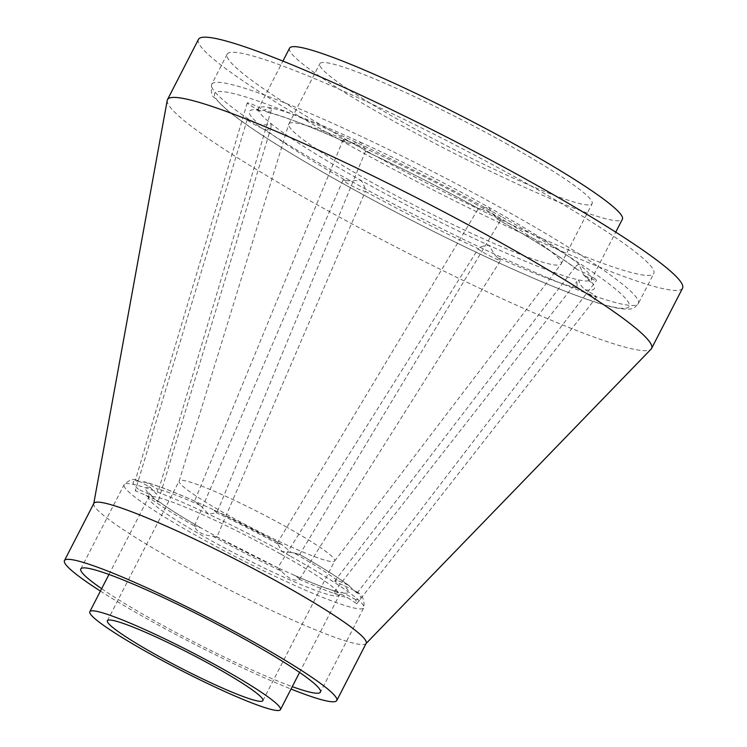 <?xml version="1.0" encoding="UTF-8"?>
<svg xmlns="http://www.w3.org/2000/svg" width="747" height="747" viewBox="0 0 747 747"><rect width="100%" height="100%" fill="white"/><g stroke="black" fill="none" stroke-linecap="round" stroke-linejoin="round"><path stroke-width="0.56" stroke-dasharray="3.73 2.8" d="M299.575 554.423L291.237 552.425L281.451 544.292A127.914 12.512 -152.8 0 0 212.718 509.389L194.594 501.116A127.914 12.512 -152.8 0 0 145.964 482.422L135.226 480.797L136.832 480.19L138.456 480.844A127.914 12.512 -152.8 0 0 138.428 489.304L135.263 490.751L145.926 495.354A127.914 12.512 -152.8 0 0 194.509 526.019C196.302 531.687 202.344 535.067 212.634 536.141A127.914 12.512 -152.8 0 0 281.367 571.044C288.715 578.925 294.757 581.68 299.491 579.327A127.914 12.512 -152.8 0 0 348.121 598.02L356.721 603.744L355.628 599.598A127.914 12.512 -152.8 0 0 355.656 591.129L356.683 591.708L357.066 593.146L348.158 585.088A127.914 12.512 -152.8 0 0 299.575 554.423L293.916 552.911L282.002 551.454L277.268 543.19L281.451 544.292M576.451 269.079C559.129 255.95 532.63 239.227 496.951 218.908L497.437 219.142C494.337 216.247 491.47 212.307 488.837 207.349L478.482 208.59C440.823 187.899 403.165 168.775 365.507 151.221L365.516 151.183C365.741 150.194 364.34 147.327 361.305 142.593A187.105 18.302 -152.8 0 0 271.096 107.913A187.105 18.302 -152.8 0 0 258.593 108.408A187.105 18.302 -152.8 0 0 271.04 123.619A187.105 18.302 -152.8 0 0 361.184 180.513A187.105 18.302 -152.8 0 0 488.715 245.268C482.945 245.847 479.481 246.996 478.313 248.723C477.772 250.189 500.397 261.805 500.667 260.199L497.325 257.407A193.912 18.974 -152.8 0 0 577.207 288.118L576.899 281.516L578.925 279.948C578.822 282.711 580.877 285.98 585.088 289.771A193.912 18.974 -152.8 0 0 585.125 275.867L583.566 274.803L578.972 264.242L576.254 265.727L576.451 269.079L577.263 269.527A193.912 18.974 -152.8 0 0 497.437 219.142L500.798 219.926C498.725 217.517 492.675 214.062 482.646 209.562L478.444 208.525A193.912 18.974 -152.8 0 0 365.516 151.183C366.049 149.699 343.19 137.99 343.144 139.736L346.505 142.5A193.912 18.974 -152.8 0 0 266.623 111.789L267.771 112.293L271.264 110.08L271.096 107.913L261.095 110.883L258.742 110.136A193.912 18.974 -152.8 0 0 258.705 124.039C264.307 125.235 268.416 125.094 271.04 123.619L271.058 127.289L266.567 130.38A193.912 18.974 -152.8 0 0 346.384 180.765L361.184 180.513C364.219 185.564 365.619 189.187 365.386 191.381A193.912 18.974 -152.8 0 0 478.313 248.723L277.744 567.701L216.238 536.467L200.84 527.858L194.509 526.019M281.367 571.044L277.193 567.739M299.491 579.327L299.528 579.289C299.612 578.766 297.717 577.366 293.851 575.097L277.744 567.701M267.771 112.293C284.868 116.681 311.294 126.85 347.056 142.798L349.073 143.331L361.305 142.593A187.105 18.302 -152.8 0 1 488.837 207.349A187.105 18.302 -152.8 0 1 578.972 264.242A187.105 18.302 -152.8 0 1 591.428 279.453A187.105 18.302 -152.8 0 1 578.925 279.948A187.105 18.302 -152.8 0 1 488.715 245.268L495.317 255.483L497.325 257.407M348.158 585.088L337.093 580.167L334.647 581.222L355.656 591.129M355.628 599.598L343.816 593.127L341.146 592.343L333.9 593.277L334.086 592.016L336.178 591.279L348.121 598.02M346.384 180.765L343.022 179.999C345.189 182.436 351.249 185.891 361.184 190.345L365.376 191.437L216.826 537.233L216.238 536.467M145.926 495.354L157.589 500.565L158.028 502.049L150.24 494.831L138.428 489.304M138.456 480.844L150.268 487.315L156.571 494.178L157.944 492.32L157.029 488.734L145.964 482.422M343.144 139.736L194.547 501.172L200.233 505.346L208.562 514.169L216.901 512.675L212.718 509.389M522.293 181.017A239.834 23.465 -152.8 0 0 227.172 54.195A239.834 23.465 -152.8 0 0 429.758 184.686A239.834 23.465 -152.8 0 0 653.802 273.449A239.834 23.465 -152.8 0 0 522.293 181.017M198.431 39.423A272.151 26.621 -152.8 0 0 428.311 187.497A272.151 26.621 -152.8 0 0 682.543 288.221M289.547 48.181A187.105 18.302 -152.8 0 0 447.593 149.988A187.105 18.302 -152.8 0 0 622.372 219.235M167.225 100.397A272.151 26.621 -152.8 0 0 397.367 247.724A272.151 26.621 -152.8 0 0 651.123 349.092M93.861 503.366A153.088 14.977 -152.8 0 0 93.72 503.795A153.088 14.977 -152.8 0 0 223.176 586.666A153.088 14.977 -152.8 0 0 365.909 643.681A153.088 14.977 -152.8 0 0 366.179 643.316M100.415 591.082A153.088 14.977 -152.8 0 0 291.041 689.051M101.657 588.673A134.712 13.175 -152.8 0 0 292.273 686.642M286.773 527.214A87.427 8.553 -152.8 0 0 179.187 480.984A87.427 8.553 -152.8 0 0 179.131 481.124A87.427 8.553 -152.8 0 0 253.037 528.559A87.427 8.553 -152.8 0 0 334.628 561.034A87.427 8.553 -152.8 0 0 334.703 560.913A87.427 8.553 -152.8 0 0 286.773 527.214M477.23 204.911A153.088 14.977 -152.8 0 0 288.856 123.955A153.088 14.977 -152.8 0 0 288.753 124.198A153.088 14.977 -152.8 0 0 418.161 207.255A153.088 14.977 -152.8 0 0 561.025 264.13A153.088 14.977 -152.8 0 0 561.165 263.906A153.088 14.977 -152.8 0 0 477.23 204.911M508.184 144.685A153.088 14.977 -152.8 0 0 319.8 63.728A153.088 14.977 -152.8 0 0 449.115 147.028A153.088 14.977 -152.8 0 0 592.119 203.679A153.088 14.977 -152.8 0 0 508.184 144.685M347.056 142.798L346.505 142.5M216.826 537.233L212.634 536.141M266.623 111.789C256.884 106.13 250.432 103.161 247.276 102.871C247.808 104.01 251.636 106.429 258.742 110.136M258.705 124.039C251.916 120.678 248.088 119.193 247.22 119.567C247.584 120.538 250.945 122.713 257.304 126.084L266.567 130.38M577.207 288.118C586.703 293.646 593.146 296.634 596.536 297.082C596.209 296.017 592.39 293.58 585.088 289.771M585.125 275.867C591.727 279.135 595.546 280.648 596.592 280.377C596.414 279.481 593.062 277.296 586.526 273.822L577.263 269.527M289.901 555.899A134.712 13.175 -152.8 0 0 124.133 484.663A134.712 13.175 -152.8 0 0 237.919 557.962A134.712 13.175 -152.8 0 0 363.761 607.825A134.712 13.175 -152.8 0 0 289.901 555.899M280.498 553.929A107.157 10.486 -152.8 0 0 148.634 497.259A107.157 10.486 -152.8 0 0 239.152 555.563A107.157 10.486 -152.8 0 0 339.259 595.228A107.157 10.486 -152.8 0 0 280.498 553.929M337.093 580.167A113.964 11.149 -152.8 0 0 293.916 552.911M343.816 593.127A113.964 11.149 -152.8 0 0 343.835 585.601M293.851 575.097A113.964 11.149 -152.8 0 0 337.056 591.708M216.462 536.635A113.964 11.149 -152.8 0 0 277.548 567.645M156.991 500.275A113.964 11.149 -152.8 0 0 200.168 527.522M150.268 487.315A113.964 11.149 -152.8 0 0 150.24 494.831M200.233 505.346A113.964 11.149 -152.8 0 0 157.029 488.734M277.623 543.807A113.964 11.149 -152.8 0 0 216.537 512.787M506.821 211.13A239.834 23.465 -152.8 0 0 211.7 84.299A239.834 23.465 -152.8 0 0 414.286 214.8A239.834 23.465 -152.8 0 0 638.321 303.562A239.834 23.465 -152.8 0 0 506.821 211.13M501.405 216.667A233.027 22.802 -152.8 0 0 216.154 98.819A233.027 22.802 -152.8 0 0 548.186 284.383A233.027 22.802 -152.8 0 0 501.405 216.667M299.603 554.657L500.798 219.926M277.268 543.19L478.463 208.46M356.683 591.708C362.482 594.78 364.844 600.149 363.761 607.825L320.435 692.133M349.549 585.965C337.952 577.338 321.257 566.777 299.444 554.302M80.797 568.981L124.133 484.663C129.184 479.891 133.424 478.407 136.832 480.19M282.03 544.572L212.083 509.052M194.687 501.106C172.79 491.386 155.936 484.934 144.115 481.731M299.528 579.289L500.667 260.199M108.959 574.471L148.634 497.259L148.858 492.824L152.024 496.092M299.575 672.431L339.259 595.228L342.733 592.464L341.146 592.343M336.178 591.279C326.691 588.739 312.33 583.22 293.104 574.714M200.84 527.858C181.698 516.896 167.291 507.801 157.589 500.565M583.566 274.803L591.045 282.655L591.428 279.453L615.733 232.149M261.095 110.883L256.212 110.575L258.593 108.408L282.908 61.095M262.897 700.63L334.703 560.913M107.381 620.701L179.187 480.984M334.628 561.034L561.025 264.13M179.131 481.124L288.753 124.198M561.165 263.906L592.119 203.679M288.856 123.955L319.8 63.728M227.172 54.195L211.7 84.299C210.794 91.974 211.662 96.391 214.296 97.549L226.864 109.93C241.953 122.34 265.736 138.288 298.212 157.757C338.793 181.979 384.07 206.63 434.026 231.701C500.863 264.98 554.097 288.305 593.725 301.667C603.24 304.804 611.158 306.97 617.498 308.166C633.064 310.565 633.951 308.502 638.321 303.562L653.802 273.449M247.276 102.871L135.226 480.797M271.264 110.08L157.944 492.32M356.721 603.744L596.536 297.082M334.086 592.016L576.899 281.516M365.507 151.221L216.901 512.675M357.066 593.146L596.592 280.377M334.647 581.222L576.254 265.727M247.22 119.567L135.263 490.751M271.058 127.289L158.028 502.049M343.022 179.999L194.472 525.804"/><path stroke-width="1.12" d="M366.077 643.512L651.123 349.092A272.151 26.621 -152.8 0 0 651.589 348.447L682.543 288.221A272.151 26.621 -152.8 0 0 533.321 183.332A272.151 26.621 -152.8 0 0 198.431 39.423L167.477 99.64A272.151 26.621 -152.8 0 0 167.225 100.397L93.758 503.562M615.733 232.149L622.372 219.235A187.105 18.302 -152.8 0 0 519.781 147.122A187.105 18.302 -152.8 0 0 289.547 48.181L282.908 61.095M651.589 348.447A272.151 26.621 -152.8 0 0 502.367 243.559A272.151 26.621 -152.8 0 0 167.477 99.64M291.041 689.051A153.088 14.977 -152.8 0 0 336.776 700.527L366.179 643.316A153.088 14.977 -152.8 0 0 282.235 584.322A153.088 14.977 -152.8 0 0 93.861 503.366L64.457 560.577A153.088 14.977 -152.8 0 0 100.415 591.082M336.776 700.527A153.088 14.977 -152.8 0 0 252.831 641.533A153.088 14.977 -152.8 0 0 64.457 560.577M292.273 686.642A134.712 13.175 -152.8 0 0 320.435 692.133A134.712 13.175 -152.8 0 0 246.566 640.216A134.712 13.175 -152.8 0 0 80.797 568.981A134.712 13.175 -152.8 0 0 101.657 588.673M221.691 668.35A107.157 10.486 -152.8 0 0 89.827 611.681A107.157 10.486 -152.8 0 0 180.344 669.994A107.157 10.486 -152.8 0 0 280.452 709.65A107.157 10.486 -152.8 0 0 221.691 668.35M214.959 666.94A87.427 8.553 -152.8 0 0 107.381 620.701A87.427 8.553 -152.8 0 0 181.232 668.276A87.427 8.553 -152.8 0 0 262.897 700.63A87.427 8.553 -152.8 0 0 214.959 666.94M280.452 709.65L299.575 672.431M89.827 611.681L108.959 574.471"/></g></svg>
